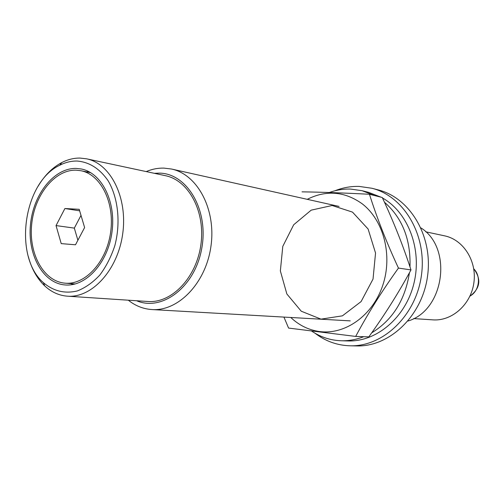<?xml version="1.0" encoding="UTF-8"?>
<svg xmlns="http://www.w3.org/2000/svg" width="504" height="504" viewBox="0 0 504 504"><rect width="100%" height="100%" fill="white"/><g stroke="black" fill="none" stroke-linecap="round" stroke-linejoin="round"><path stroke-width="0.76" d="M61.223 243.621L56.038 225.584L64.903 208.524L79.204 209.311L84.615 227.537L75.499 244.787L61.223 243.621M76.066 170.176C54.671 169.558 34.392 195.111 31.664 224.526C28.621 253.922 43.747 281.541 65.136 283.172C85.296 285.094 106.634 261.878 110.641 232.18C114.899 202.52 100.706 174.365 80.791 170.705L76.066 170.176M76.249 168.418C54.167 167.813 33.283 194.204 30.486 224.526C27.374 254.835 42.991 283.305 65.073 284.949C85.831 286.896 107.812 262.975 111.945 232.363C116.33 201.789 101.72 172.778 81.213 168.972L76.249 168.418M77.024 161.034C71.159 160.952 65.413 162.351 59.774 165.236C23.335 182.114 12.978 256.505 43.426 282.687C53.493 291.173 64.795 293.927 77.326 290.934C85.409 287.759 92.906 282.461 99.823 275.045C106.161 266.566 111.163 256.782 114.824 245.681C120.847 222.85 118.201 197.914 108.152 180.804C99.71 168.619 89.334 162.03 77.024 161.034M413.633 318.585L432.873 319.864C451.962 321.338 470.963 304.529 473.886 282.744C477.023 260.99 463.334 239.633 444.572 235.834L425.71 231.815M408.001 321.023C444.32 310.514 453.027 247.962 420.96 227.928M128.318 300.201C135.412 305.871 143.293 308.99 151.969 309.557C178.429 311.478 206.01 282.901 210.968 246.147C216.235 209.437 197.511 174.416 171.53 169.035L163.832 168.097C157.859 167.983 151.994 169.142 146.223 171.581M136.597 300.743C162.338 311.8 195.149 286.713 201.77 248.296C208.889 209.973 187.016 173.2 159.207 173.118L154.331 173.313M28.293 256.454C31.538 268.701 37 278.504 44.692 285.863C51.395 292.093 58.981 295.533 67.454 296.182L147.88 301.493C171.637 303.414 196.428 277.742 200.876 244.742C205.607 211.787 188.773 180.319 165.394 175.682L86.575 158.823L80.01 158.073C73.836 158.004 67.788 159.491 61.86 162.527C52.454 167.511 44.516 175.449 38.052 186.348M67.454 296.182C91.911 298.204 117.81 270.012 122.692 233.862C127.871 197.751 110.653 163.554 86.575 158.823M88.773 171.618L86.6 171.864M71.039 283.639L73.061 284.47M79.657 210.842L64.903 208.524M77.893 240.263L74.321 228.11L56.038 225.584M74.321 228.11L81.005 215.391M315.107 333.27C325.489 341.221 337.138 345.391 350.047 345.794C383.04 346.878 415.989 315.655 421.42 275.442C427.178 235.273 404.006 196.245 371.977 188.276L359.169 186.417C350.879 186.19 342.802 187.646 334.946 190.777M350.047 345.794L356.63 345.927C389.435 346.998 422.15 316.096 427.524 276.293C433.226 236.534 410.193 197.87 378.346 189.945L371.977 188.276M311.604 331.065C320.601 337.144 330.485 340.376 341.239 340.761L347.987 340.943C376.595 341.964 405.644 317.545 413.897 283.481C422.327 249.474 408.171 212.367 382.492 197.984M381.074 197.203L368.67 192.377L362.13 190.714L350.538 189.063C343.319 188.849 336.244 190.002 329.332 192.515M341.239 340.761C348.818 340.956 356.309 339.601 363.705 336.697M371.675 332.854C392.534 320.09 405.121 300.05 409.437 272.746M409.985 266.893C410.861 239.501 402.343 217.93 384.432 202.192M374.604 195.571L362.13 190.714M369.451 194.273L382.271 197.505C393.504 221.458 403.08 245.599 410.987 269.917C398.563 292.843 384.502 315.158 368.815 336.874L355.679 336.426C367.655 313.923 381.912 291.148 398.45 268.084C386.581 242.506 376.916 217.898 369.451 194.273C344.264 192.944 321.785 192.137 302.022 191.848M290.783 317.482C299.13 325.389 308.794 330.089 319.788 331.575C345.227 334.933 372.683 315.58 382.731 285.453C392.918 255.396 383.582 219.958 361.966 203.635C344.446 191.306 326.201 189.869 307.232 199.326M283.928 317.092L288.578 328.072L355.679 336.426M321.004 319.139L342.405 315.844L361.091 301.594L373.029 279.084L375.543 253.033L368.115 229.037L352.498 212.115L332.123 205.506L311.188 210.149L293.693 224.765L282.788 246.368L280.356 270.932L286.858 293.977L301.247 311.207L321.004 319.139M398.45 268.084L410.987 269.917M469.98 296.062C479.285 291.243 481.396 276.047 473.766 268.871M339.053 206.426L171.53 169.035M350.242 320.878L151.969 309.557M43.426 282.687L44.692 285.863M59.774 165.236L61.86 162.527M469.911 296.213C480.274 288.439 481.553 279.266 473.735 268.701M90.695 172.683L80.791 170.705M75.203 283.973L65.136 283.172"/></g></svg>
